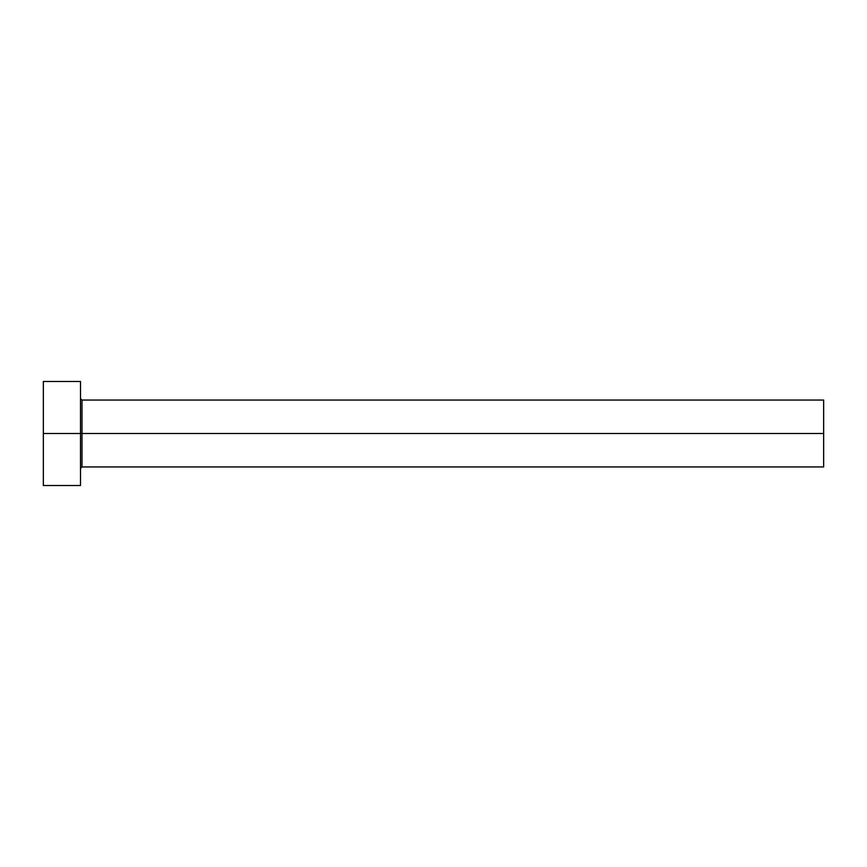 <?xml version="1.0" encoding="UTF-8"?>
<svg xmlns="http://www.w3.org/2000/svg" width="867" height="867" viewBox="0 0 867 867"><rect width="100%" height="100%" fill="white"/><g stroke="black" fill="none" stroke-linecap="round" stroke-linejoin="round"><path stroke-width="1.3" d="M43.35 485.52L43.35 381.48L43.35 433.5L823.65 433.5L823.65 466.945L823.65 433.5L81.997 433.5L81.997 400.055L81.997 433.5L43.35 433.5L43.35 485.52L80.512 485.52L80.512 381.48L80.512 485.52M80.512 468.429L81.997 466.945L81.997 433.5L81.997 466.945L823.65 466.945M823.65 433.5L823.65 400.055L823.65 433.5M823.65 400.055L81.997 400.055L80.512 398.571M43.35 381.48L80.512 381.48"/></g></svg>
